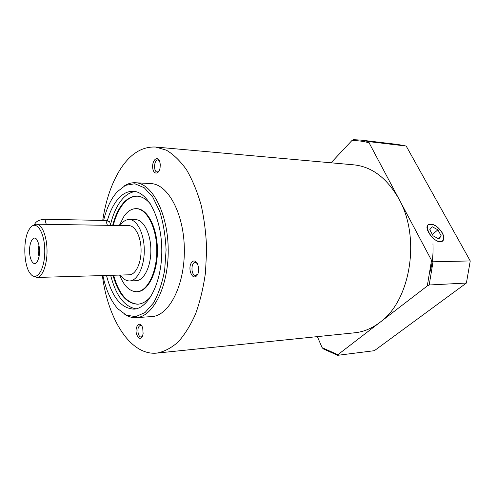 <?xml version="1.0" encoding="UTF-8"?>
<svg xmlns="http://www.w3.org/2000/svg" width="495" height="495" viewBox="0 0 495 495"><rect width="100%" height="100%" fill="white"/><g stroke="black" fill="none" stroke-linecap="round" stroke-linejoin="round"><path stroke-width="0.74" d="M120.118 225.528L120.471 225.008C123.069 221.358 125.984 219.526 129.207 219.52L135.686 219.662C143.569 219.644 150.814 233.659 150.864 250.099C151.025 266.533 143.958 280.646 136.076 280.727L129.597 280.943C126.213 280.974 123.156 279.013 120.433 275.059M129.207 219.52C137.028 219.495 144.224 233.603 144.274 250.142C144.435 266.675 137.418 280.875 129.597 280.943M36.488 224.185L128.997 225.671C135.29 225.627 141.038 236.95 141.081 250.161C141.205 263.371 135.605 274.768 129.313 274.799L36.828 277.46C42.292 277.466 47.167 265.122 47.037 250.755C46.988 236.393 41.951 224.111 36.488 224.185L33.177 225.503M119.326 225.516L123.96 216.296C127.574 211.173 131.658 208.63 136.212 208.655C146.829 208.698 156.698 227.657 156.773 250.062C156.983 272.467 147.355 291.549 136.744 291.728C129.628 291.555 123.929 286.005 119.642 275.078M136.212 208.655L136.861 208.673C147.479 208.717 157.354 227.663 157.429 250.055C157.639 272.448 148.005 291.518 137.387 291.697L136.744 291.728M113.287 225.417C115.199 217.887 117.884 211.563 121.331 206.458C126.015 199.658 131.361 196.23 137.356 196.175M138.043 304.19C127.011 303.404 118.862 293.758 113.603 275.251M112.662 225.411C114.574 217.874 117.253 211.551 120.7 206.434C125.47 199.504 130.921 196.076 137.035 196.156C141.873 196.391 146.427 199.095 150.697 204.274M151.278 295.923C147.077 301.152 142.554 303.918 137.721 304.208C126.553 303.652 118.305 294.005 112.978 275.269M110.54 224.563C112.606 215.907 115.589 208.649 119.493 202.795C124.09 196.039 129.337 192.295 135.234 191.553M135.976 308.837C124.276 306.622 115.836 295.459 110.67 275.338M107.359 220.646C109.352 213.586 111.988 207.584 115.267 202.641C120.458 194.968 126.392 191.188 133.081 191.293C147.77 191.509 161.673 218.153 161.791 250.031C162.082 281.903 148.512 308.725 133.829 309.127C121.213 308.385 112.099 297.167 106.499 275.455M103.61 220.454C105.887 211.074 109.129 203.167 113.33 196.732L116.919 192.017L125.489 185.328L134.844 183.756L144.249 187.735L152.856 197.239L159.823 211.668C163.418 223.394 165.503 236.171 166.079 250L164.662 270.202C162.212 283.035 158.505 293.943 153.524 302.934L145.041 312.543L135.692 316.639L126.318 315.185L117.662 308.608C110.812 300.774 105.887 289.754 102.88 275.56M124.796 314.418C128.471 316.806 132.276 317.877 136.218 317.642C152.949 317.085 168.547 286.518 168.22 249.987C168.083 213.456 152.101 183.088 135.358 182.742C131.416 182.556 127.623 183.682 123.979 186.114M135.358 182.742L150.938 183.608C167.984 183.985 184.22 213.914 184.35 249.888C184.672 285.856 168.82 315.989 151.779 316.583L136.218 317.642M102.713 220.436C105.775 200.129 111.666 183.032 120.384 169.142C130.278 153.827 142.016 146.458 155.597 147.034L166.419 150.195C173.566 154.452 180.273 160.98 186.528 169.766C192.376 179.784 197.239 191.534 201.119 205.029C204.299 219.266 206.143 234.172 206.65 249.746L205.462 272.757C203.377 287.719 200.085 301.436 195.581 313.91C190.495 325.357 184.66 334.744 178.07 342.057C171.221 348.047 164.167 351.722 156.909 353.096C130.463 355.899 107.947 319.318 102.378 275.573M136.7 334.67C133.966 326.626 140.438 319.591 142.746 328.265L143.123 333.816C141.403 339.564 139.262 339.848 136.7 334.67M196.744 275.703C192.041 281.018 187.166 267.529 191.812 262.27C196.435 256.738 201.527 270.4 196.744 275.703M159.656 161.252L160.287 164.396L160.071 167.898C158.777 175.156 153.011 174.58 152.67 167.322C152.126 160.145 157.54 155.319 159.656 161.252M155.597 147.034L353.826 164.847C372.005 166.722 387.065 178.144 399.007 199.114C421.035 237.86 410.374 301.09 379.789 322.468C371.881 328.445 363.584 331.879 354.89 332.77L156.909 353.096M33.499 276.185L36.828 277.46M28.964 229.736L30.331 227.712C36.42 219.755 44.748 232.334 44.773 250.773C44.983 269.206 36.809 281.89 30.622 274.013C23.698 266.452 22.739 239.988 28.964 229.736M38.684 243.744C40.225 251.392 39.619 257.567 36.859 262.276C33.666 266.539 29.527 259.906 29.545 250.866C29.415 241.832 33.468 235.144 36.717 239.37L38.684 243.744M159.47 160.795L157.992 159.897C153.976 159.316 153.215 172.031 157.255 172.019L158.827 171.35M197.524 263.656L195.339 262.437C190.637 262.226 190.952 275.857 195.643 275.418L197.765 274.088M141.731 325.889L140.401 325.382C138.068 326.465 137.387 329.33 138.346 333.976C139.046 336.025 139.992 337.052 141.186 337.052L142.436 336.334M110.199 223.499L109.63 221.729L105.868 220.498L44.872 219.26C39.247 219.619 35.776 221.413 34.471 224.656M39.08 256.472C37.917 252.704 37.892 248.929 39.006 245.149M337.868 354.698L427.303 285.937L429.196 284.99L466.408 283.041L374.356 350.689L337.652 355.317L337.868 354.698L322.121 347.663L323.396 348.932L337.652 355.317M431.535 260.333L369.091 142.82L369.128 141.65L406.185 146.044L470.25 260.933L433.032 261.799L431.535 260.333L427.303 285.937M442.313 232.898C444.405 237.018 444.386 239.828 442.252 241.331C436.194 245.254 422.025 227.453 428.707 224.402C433.274 223.325 437.809 226.159 442.313 232.898M369.128 141.65L360.991 140.091L397.986 144.503L406.185 146.044M470.25 260.933L466.408 283.041M432.933 243.775C433.428 253.168 432.556 262.3 430.316 271.186M360.991 140.091L353.498 139.689L351.834 140.63C357.569 140.475 363.324 141.205 369.091 142.82M351.834 140.63L331.044 162.799M317.363 336.619L322.121 347.663M429.196 284.99L433.032 261.799M428.156 224.804L431.999 224.334M443.656 237.489L443.588 239.314L442.592 241.115M440.272 241.535C431.182 241.826 421.579 222.014 431.77 224.285C435.854 225.361 439.306 228.226 442.146 232.898C443.415 235.261 443.891 237.297 443.563 239.005C443.174 240.657 442.072 241.498 440.272 241.535M437.908 229.835L441.231 235.905L438.855 238.93L433.094 235.824L429.771 229.692L432.215 226.735L437.908 229.835L432.352 234.457M438.056 238.503L441.231 235.905M44.872 219.26L46.27 224.346M105.868 220.498L107.403 225.324M109.63 221.729L110.8 225.38M443.563 239.005L443.588 239.314"/></g></svg>
